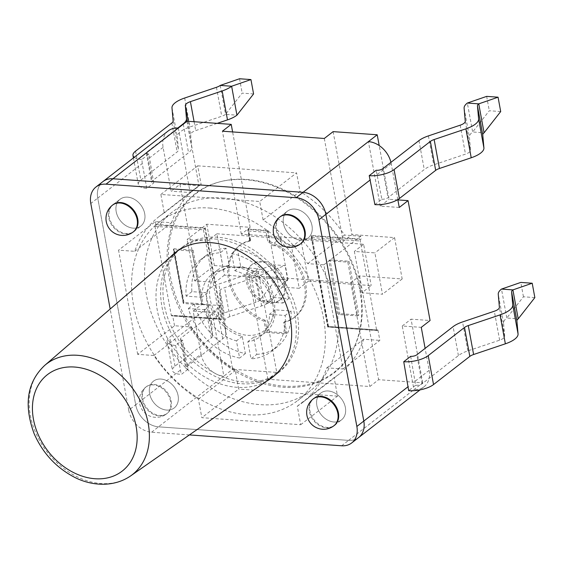 <?xml version="1.0" encoding="UTF-8"?>
<svg xmlns="http://www.w3.org/2000/svg" width="563" height="563" viewBox="0 0 563 563"><rect width="100%" height="100%" fill="white"/><g stroke="black" fill="none" stroke-linecap="round" stroke-linejoin="round"><path stroke-width="0.42" stroke-dasharray="2.81 2.11" d="M341.635 445.776L348.588 440.379A22.583 17.171 -127.8 0 0 358.645 437.55A22.583 17.171 52.2 0 1 348.588 440.379L158.499 426.824A22.583 17.171 52.2 0 1 135.69 404.797L97.751 198.092A22.583 17.171 52.2 0 1 102.916 181.603A22.583 17.171 -127.8 0 0 97.751 198.092L90.805 203.482M168.267 130.89A22.583 17.171 -127.8 0 0 163.101 147.372L171.145 191.195L179.949 184.361L201.955 304.252L220.963 305.61L232.646 369.272L276.75 372.417L257.706 268.65L248.902 275.483L350.791 282.753L359.595 275.919L402.179 278.952L394.586 237.607L352.009 234.574L343.205 241.407L241.309 234.145L250.12 227.311L206.776 224.215L187.078 239.507L207.606 240.971L215.2 282.309L194.664 280.846L187.078 239.507M142.249 163.573L141.876 159.449L148.836 154.044L153.748 182.968A4.518 1.654 169.6 0 1 151.623 181.983A4.518 1.654 169.6 0 1 152.263 180.899L188.549 152.735A22.583 8.262 -10.4 0 0 191.786 147.59L190.646 134.536A9.036 3.308 169.6 0 1 195.72 130.595L217.163 123.367M178.316 128.054L190.153 192.553L171.145 191.195M187.134 364.859L188.288 369.025L181.328 374.43A18.065 6.615 -10.4 0 1 172.454 370.517A18.065 6.615 -10.4 0 1 175.002 366.126L211.287 337.962A9.036 3.308 169.6 0 0 212.582 335.907L211.435 322.852A22.583 8.262 -10.4 0 1 224.137 312.993L255.898 302.289A9.036 3.308 169.6 0 0 259.684 300.403L271.084 301.219L287.728 279.98L276.32 279.164L259.684 300.403L254.37 271.465L273.681 264.8L285.089 265.609L265.778 272.281L254.37 271.465A9.036 3.308 169.6 0 1 250.584 273.344L218.824 284.055A22.583 8.262 -10.4 0 0 206.128 293.907L207.275 306.962A9.036 3.308 169.6 0 1 205.974 309.024L169.695 337.188A18.065 6.615 -10.4 0 0 167.141 341.586A18.065 6.615 -10.4 0 0 175.628 345.464L182.581 340.066L187.134 364.873L201.04 354.085L193.144 311.086L201.955 304.252M175.628 345.464L181.328 374.43M189.407 434.925L151.546 432.222A22.583 17.171 52.2 0 1 128.737 410.195L135.69 404.797L97.751 198.092L142.242 163.559L146.795 188.366L153.748 182.968M137.689 354.352L118.568 250.169L134.754 251.323A117.435 89.299 52.2 0 1 158.78 216.811A117.435 89.299 52.2 0 1 164.269 212.962L160.87 194.432L259.719 201.477L263.118 220.013A117.435 89.299 52.2 0 1 307.687 263.653L323.873 264.807L342.994 368.99L326.807 367.836A117.435 89.299 52.2 0 1 302.781 402.348A117.435 89.299 52.2 0 1 297.292 406.19L300.691 424.727L201.843 417.676L198.443 399.146A117.435 89.299 52.2 0 1 153.875 355.506L137.689 354.352L174.53 325.752L190.716 326.906A117.435 89.299 -127.8 0 0 235.285 370.545L238.684 389.082L201.843 417.676M345.372 407.513A16.939 12.879 52.2 0 1 341.502 419.878A16.939 12.879 52.2 0 1 320.938 414.389A16.939 12.879 52.2 0 1 320.727 393.115A16.939 12.879 52.2 0 1 335.259 393.263A16.939 12.879 52.2 0 1 345.372 407.513A16.939 12.879 -127.8 0 0 335.259 393.263A16.939 12.879 -127.8 0 0 320.727 393.115A16.939 12.879 -127.8 0 0 320.938 414.389A16.939 12.879 -127.8 0 0 341.502 419.878A16.939 12.879 -127.8 0 0 345.372 407.513M178.091 395.585A16.939 12.879 52.2 0 1 174.213 407.95A16.939 12.879 52.2 0 1 153.657 402.461A16.939 12.879 52.2 0 1 153.446 381.186A16.939 12.879 52.2 0 1 167.978 381.334A16.939 12.879 52.2 0 1 178.091 395.585A16.939 12.879 -127.8 0 0 167.978 381.334A16.939 12.879 -127.8 0 0 153.446 381.186A16.939 12.879 -127.8 0 0 153.657 402.461A16.939 12.879 -127.8 0 0 174.213 407.95A16.939 12.879 -127.8 0 0 178.091 395.585M144.705 213.68A16.939 12.879 52.2 0 1 140.827 226.044A16.939 12.879 52.2 0 1 120.271 220.555A16.939 12.879 52.2 0 1 120.06 199.281A16.939 12.879 52.2 0 1 134.592 199.429A16.939 12.879 52.2 0 1 144.705 213.68A16.939 12.879 -127.8 0 0 134.592 199.429A16.939 12.879 -127.8 0 0 120.06 199.281A16.939 12.879 -127.8 0 0 120.271 220.555A16.939 12.879 -127.8 0 0 140.827 226.044A16.939 12.879 -127.8 0 0 144.705 213.68M311.986 225.608A16.939 12.879 52.2 0 1 308.116 237.973A16.939 12.879 52.2 0 1 287.552 232.484A16.939 12.879 52.2 0 1 287.341 211.209A16.939 12.879 52.2 0 1 301.874 211.357A16.939 12.879 52.2 0 1 311.986 225.608A16.939 12.879 -127.8 0 0 301.874 211.357A16.939 12.879 -127.8 0 0 287.341 211.209A16.939 12.879 -127.8 0 0 287.552 232.484A16.939 12.879 -127.8 0 0 308.116 237.973A16.939 12.879 -127.8 0 0 311.986 225.608M374.909 204.629L381.862 199.232L376.183 170.258M397.816 199.598L391.215 163.636A22.583 17.171 -127.8 0 0 390.94 162.348M410.694 356.337L415.635 385.24L408.675 390.638M180.181 370.271L135.69 404.797A22.583 17.171 -127.8 0 0 158.499 426.824L348.588 440.379L413.939 389.666A22.583 17.171 -127.8 0 0 423.988 386.83A22.583 17.171 -127.8 0 0 429.154 370.348L425.114 348.363M276.75 372.417L267.946 379.251L369.835 386.521L378.639 379.687L422.743 382.833L413.939 389.666L402.249 325.998L421.265 327.349M201.04 354.085A22.583 17.171 -127.8 0 0 223.842 376.112L232.646 369.272M193.144 311.086L212.16 312.444L223.842 376.112L151.546 432.222M205.361 227.945L222.054 318.897L172.63 315.379L172.053 315.829A1.126 0.605 -85.9 0 1 171.778 315.92A1.126 0.605 -85.9 0 1 171.279 315.245L154.966 226.354A1.126 0.605 -85.9 0 1 155.36 224.876L155.937 224.426L205.361 227.945L204.784 228.395L155.36 224.876M154.966 226.354L203.44 229.81L204.784 228.395L221.477 319.348L219.753 318.7L171.279 315.245M222.054 318.897L221.477 319.348L172.053 315.829M248.452 229.021L267.974 230.415L270.05 241.724L267.897 242.294A45.167 34.343 52.2 0 1 302.479 277.045A45.167 34.343 52.2 0 1 294.16 317.56A45.167 34.343 52.2 0 1 283.562 322.536L285.638 333.838L266.116 332.451L264.04 321.142A45.167 34.343 52.2 0 1 230.274 286.18A45.167 34.343 52.2 0 1 238.775 246.2A45.167 34.343 52.2 0 1 250.275 241.034L249.951 240.781L250.528 240.331L248.452 229.021L247.875 229.472L249.951 240.781M250.275 241.034L247.875 229.472L267.397 230.865L266.06 232.28L267.897 242.294M267.974 230.415L267.397 230.865L269.473 242.174M328.503 326.491L311.811 235.538L361.242 239.064L360.658 239.514A1.126 0.605 94.1 0 0 360.271 240.999L376.584 329.883A1.126 0.605 94.1 0 0 377.083 330.558A1.126 0.605 94.1 0 0 377.351 330.467L377.935 330.017L328.503 326.491L327.926 326.941L377.351 330.467M376.584 329.883L328.109 326.427L327.729 327.026M328.109 326.427L311.233 235.988L327.926 326.941M311.811 235.538L311.233 235.988L360.658 239.514M173.883 249.74A1.126 0.415 169.6 0 1 173.348 249.493A1.126 0.415 169.6 0 1 173.51 249.226L183.376 302.964A1.126 0.415 -10.4 0 0 183.214 303.239A1.126 0.415 -10.4 0 0 183.749 303.485L173.883 249.74L191.941 251.028L201.807 304.773L183.749 303.485M183.953 302.521L174.087 248.776L193.102 250.127L202.961 303.872L183.953 302.521L183.376 302.964M202.961 303.872L201.807 304.773M174.087 248.776L173.51 249.226M284.315 284.139A22.583 17.171 52.2 0 1 279.157 300.621A22.583 17.171 52.2 0 1 251.738 293.309A22.583 17.171 52.2 0 1 251.464 264.941A22.583 17.171 52.2 0 1 270.831 265.138A22.583 17.171 52.2 0 1 284.315 284.139M285.476 283.238A22.583 17.171 52.2 0 1 280.311 299.72A22.583 17.171 52.2 0 1 252.9 292.408A22.583 17.171 52.2 0 1 252.618 264.04A22.583 17.171 52.2 0 1 271.992 264.237A22.583 17.171 52.2 0 1 285.476 283.238M338.673 314.534L328.806 260.789L347.821 262.14L357.681 315.885L338.673 314.534L339.834 313.633L329.967 259.888L328.806 260.789M329.967 259.888L348.976 261.246L347.821 262.14M348.976 261.246L358.842 314.991L357.681 315.885M358.842 314.991L339.834 313.633M193.102 250.127L191.941 251.028M270.05 241.724A45.167 34.343 52.2 0 1 303.816 276.679A45.167 34.343 52.2 0 1 295.315 316.659A45.167 34.343 52.2 0 1 284.716 321.635L283.562 322.536M284.716 321.635L286.792 332.944L285.638 333.838M286.792 332.944L267.27 331.551L266.116 332.451M267.27 331.551L265.194 320.241L264.04 321.142M265.194 320.241A45.167 34.343 52.2 0 1 231.428 285.286A45.167 34.343 52.2 0 1 239.929 245.299A45.167 34.343 52.2 0 1 250.528 240.331M377.935 330.017L379.835 340.39L342.994 368.99M323.873 264.807L360.714 236.214L361.242 239.064M253.582 93.937L242.174 93.127L225.538 114.366L236.939 115.176M220.224 85.428L225.538 114.366A9.036 3.308 169.6 0 1 221.752 116.245L189.991 126.957A22.583 8.262 -10.4 0 0 177.296 136.809L178.436 149.864A9.036 3.308 169.6 0 1 177.141 151.926L140.856 180.083A18.065 6.615 -10.4 0 0 138.294 184.432A18.065 6.615 -10.4 0 0 146.795 188.366M239.542 78.757L242.174 93.127M148.836 154.044A4.518 1.654 -10.4 0 1 146.31 153.045A4.518 1.654 -10.4 0 1 146.95 151.961L177.788 128.026M134.198 157.323A18.065 6.615 -10.4 0 0 141.876 159.449M276.32 279.164L273.681 264.8M188.288 369.025A4.518 1.654 169.6 0 1 185.769 368.033A4.518 1.654 169.6 0 1 186.409 366.935L222.695 338.778A22.583 8.262 -10.4 0 0 225.932 333.627L224.785 320.572A9.036 3.308 169.6 0 1 229.866 316.631L261.626 305.92A22.583 8.262 -10.4 0 0 271.084 301.219L265.778 272.281A22.583 8.262 -10.4 0 1 256.32 276.982L224.553 287.693A9.036 3.308 169.6 0 0 219.479 291.634L220.626 304.689A22.583 8.262 -10.4 0 1 217.381 309.84L181.096 337.997A4.518 1.654 169.6 0 0 180.463 339.102A4.518 1.654 169.6 0 0 182.581 340.066M287.728 279.98L285.089 265.609M500.704 111.558L489.296 110.749L472.66 131.988L484.067 132.798M486.664 96.379L489.296 110.749M381.862 199.232A4.518 1.654 -10.4 0 0 387.984 197.704L424.263 169.547A22.583 8.262 169.6 0 1 433.721 164.839L465.488 154.128A9.036 3.308 -10.4 0 0 470.562 150.187L469.415 137.133A22.583 8.262 169.6 0 1 472.66 131.988L467.346 103.043M534.85 297.602L523.442 296.785L506.806 318.025L518.213 318.841M523.442 296.785L520.81 282.415M415.635 385.24A4.518 1.654 169.6 0 0 422.13 383.748L458.409 355.584A22.583 8.262 169.6 0 1 467.867 350.876L499.627 340.172A9.036 3.308 -10.4 0 0 504.708 336.231L503.561 323.176A22.583 8.262 169.6 0 1 506.806 318.025L501.492 289.086M361.953 292.774L354.359 251.436L374.895 252.9L382.481 294.238L361.953 292.774L371.221 285.582L308.489 281.106L300.902 239.768L291.634 246.96L299.22 288.305L278.685 286.841L271.099 245.496L291.634 246.96M300.902 239.768L363.628 244.236L371.221 285.582M363.628 244.236L354.359 251.436M216.875 233.779L280.367 238.304L287.96 279.642L224.468 275.117L216.875 233.779L207.606 240.971M224.468 275.117L215.2 282.309M308.489 281.106L299.22 288.305M287.96 279.642L278.685 286.841M280.367 238.304L271.099 245.496M394.586 237.607L374.895 252.9M206.776 224.215L214.362 265.56L194.664 280.846M402.179 278.952L382.481 294.238M214.362 265.56L257.706 268.65M359.595 275.919L378.639 379.687M350.791 282.753L369.835 386.521M187.12 121.221L198.957 185.713L179.949 184.361M250.12 227.311L232.61 131.925M267.946 379.251L248.902 275.483M241.309 234.145L222.42 131.2M324.309 138.47L343.205 241.407M422.743 382.833L411.06 319.165L430.069 320.516M402.249 325.998L411.06 319.165M397.872 199.9L389.054 199.274L379.195 145.564M399.258 207.458L380.25 206.107L389.054 199.274M380.25 206.107L368.413 141.609M333.113 131.629L352.009 234.574M190.153 192.553L198.957 185.713M212.16 312.444L220.963 305.61M326.807 367.836L363.649 339.236L379.835 340.39M297.292 406.19L334.133 377.597A117.435 89.299 -127.8 0 0 339.623 373.748A117.435 89.299 -127.8 0 0 363.649 339.236M300.691 424.727L337.533 396.127L334.133 377.597M198.443 399.146L235.285 370.545M153.875 355.506L190.716 326.906M134.754 251.323L171.595 222.723L155.409 221.569L118.568 250.169M164.269 212.962L201.118 184.368A117.435 89.299 -127.8 0 0 195.621 188.211A117.435 89.299 -127.8 0 0 171.595 222.723M160.87 194.432L197.712 165.832L201.118 184.368M263.118 220.013L299.966 191.42L296.56 172.883L259.719 201.477M307.687 263.653L344.528 235.06A117.435 89.299 -127.8 0 0 299.966 191.42M360.714 236.214L344.528 235.06M337.533 396.127L238.684 389.082M155.937 224.426L155.409 221.569M174.53 325.752L172.63 315.379M197.712 165.832L296.56 172.883M297.313 314.323A79.038 60.1 -127.8 0 0 250.12 247.826A79.038 60.1 -127.8 0 0 182.321 247.136A79.038 60.1 -127.8 0 0 183.299 346.428A79.038 60.1 -127.8 0 0 279.241 372.016A79.038 60.1 -127.8 0 0 297.313 314.323M265.94 381.552A79.038 60.1 52.2 0 1 176.346 351.826A79.038 60.1 52.2 0 1 169.787 257.657M334.549 425.269L341.502 419.878L334.549 425.269A16.939 12.879 52.2 0 1 313.985 419.787A16.939 12.879 52.2 0 1 313.781 398.513L320.727 393.115L313.781 398.513M171.138 400.976A16.939 12.879 52.2 0 1 167.267 413.341A16.939 12.879 52.2 0 1 146.704 407.858A16.939 12.879 52.2 0 1 146.493 386.584A16.939 12.879 52.2 0 1 161.025 386.732A16.939 12.879 52.2 0 1 171.138 400.976M301.163 243.364L308.116 237.973L301.163 243.364A16.939 12.879 52.2 0 1 280.599 237.882A16.939 12.879 52.2 0 1 280.395 216.607L287.341 211.209L280.395 216.607M133.881 231.435L140.827 226.044L133.881 231.435A16.939 12.879 52.2 0 1 113.318 225.953A16.939 12.879 52.2 0 1 113.107 204.679L120.06 199.281L113.107 204.679M128.737 410.195L110.172 309.01M215.186 239.029A79.038 60.1 52.2 0 1 288.742 295.948A79.038 60.1 52.2 0 1 275.047 375.204A79.038 60.1 52.2 0 1 180.983 348.23A79.038 60.1 52.2 0 1 178.189 250.415A79.038 60.1 52.2 0 1 215.186 239.029M235.193 267.277A37.179 28.27 -127.8 0 0 227.41 267.833A37.179 28.27 -127.8 0 0 219.106 318.637A37.179 28.27 -127.8 0 0 270.381 323.197A37.179 28.27 -127.8 0 0 266.517 287.897A37.179 28.27 -127.8 0 0 235.193 267.277M256.805 354.359A57.919 44.041 -127.8 0 0 276.954 347.061A57.919 44.041 -127.8 0 0 290.994 310.959L275.201 309.833A39.347 29.916 52.2 0 1 265.56 332.388A39.347 29.916 52.2 0 1 253.653 337.188L256.805 354.359L251.014 358.856L247.861 341.685A39.347 29.916 -127.8 0 0 259.768 336.885A39.347 29.916 -127.8 0 0 269.41 314.33L285.202 315.456A57.919 44.041 52.2 0 1 271.155 351.558A57.919 44.041 52.2 0 1 251.014 358.856M290.994 310.959L285.202 315.456M253.653 337.188L247.861 341.685M275.201 309.833L269.41 314.33M267.129 301.923A39.347 29.916 -127.8 0 0 234.841 270.733L231.689 253.554A57.919 44.041 52.2 0 1 282.929 303.056L267.129 301.923L272.921 297.433L288.72 298.559L282.929 303.056M288.72 298.559A57.919 44.041 -127.8 0 0 237.48 249.064L240.633 266.236A39.347 29.916 52.2 0 1 272.921 297.433M240.633 266.236L234.841 270.733M237.48 249.064L231.689 253.554M226.073 248.248A57.919 44.041 -127.8 0 0 205.924 255.553A57.919 44.041 -127.8 0 0 191.884 291.648L207.677 292.774A39.347 29.916 52.2 0 1 217.318 270.226A39.347 29.916 52.2 0 1 229.225 265.426L226.073 248.248L220.281 252.745L223.434 269.923A39.347 29.916 -127.8 0 0 211.526 274.723A39.347 29.916 -127.8 0 0 201.885 297.271L186.093 296.145A57.919 44.041 52.2 0 1 200.132 260.05A57.919 44.041 52.2 0 1 220.281 252.745M191.884 291.648L186.093 296.145M229.225 265.426L223.434 269.923M207.677 292.774L201.885 297.271M204.158 309.678A39.347 29.916 -127.8 0 0 236.453 340.868L239.606 358.047A57.919 44.041 52.2 0 1 188.366 308.552L204.158 309.678L209.957 305.181L194.158 304.055L188.366 308.552M194.158 304.055A57.919 44.041 -127.8 0 0 245.398 353.55L242.245 336.371A39.347 29.916 52.2 0 1 209.957 305.181M242.245 336.371L236.453 340.868M245.398 353.55L239.606 358.047M209.492 208.021A112.917 85.865 52.2 0 1 313.69 287.376A112.917 85.865 52.2 0 1 297.693 400.575A112.917 85.865 52.2 0 1 160.631 364.022A112.917 85.865 52.2 0 1 159.23 222.174A112.917 85.865 52.2 0 1 209.492 208.021M222.469 197.951A112.917 85.865 52.2 0 1 326.667 277.306A112.917 85.865 52.2 0 1 310.67 390.504A112.917 85.865 52.2 0 1 173.608 353.951A112.917 85.865 52.2 0 1 172.208 212.103A112.917 85.865 52.2 0 1 222.469 197.951M360.355 289.558A112.917 85.865 52.2 0 1 352.325 350.96A112.917 85.865 52.2 0 1 197.479 335.428A112.917 85.865 52.2 0 1 220.851 181.567A112.917 85.865 52.2 0 1 360.355 289.558M359.856 290.283A113.381 86.216 52.2 0 1 351.791 351.938A113.381 86.216 52.2 0 1 196.304 336.336A113.381 86.216 52.2 0 1 219.767 181.842A113.381 86.216 52.2 0 1 359.856 290.283M163.101 147.372L149.195 158.161M313.197 398.963A16.939 12.879 -127.8 0 0 313.408 420.237A16.939 12.879 -127.8 0 0 333.972 425.719M170.554 401.426A16.939 12.879 -127.8 0 0 160.448 387.182A16.939 12.879 -127.8 0 0 145.916 387.034A16.939 12.879 -127.8 0 0 146.127 408.309A16.939 12.879 -127.8 0 0 166.683 413.791A16.939 12.879 -127.8 0 0 170.554 401.426M112.53 205.129A16.939 12.879 -127.8 0 0 112.741 226.403A16.939 12.879 -127.8 0 0 133.297 231.886M279.811 217.058A16.939 12.879 -127.8 0 0 280.022 238.332A16.939 12.879 -127.8 0 0 300.586 243.814M377.309 174.431L391.215 163.636M429.154 370.348L415.248 381.137M203.44 229.81L219.753 318.7M248.438 231.02L266.06 232.28M311.796 237.537L360.271 240.999M183.306 124.184L188.549 152.735M146.95 151.961L152.263 180.899M186.972 121.341L191.786 147.59M188.211 121.298L190.646 134.536M194.094 121.721L195.72 130.595M216.438 87.307L221.752 116.245M184.678 98.018L189.991 126.957M171.982 107.871L177.296 136.809M173.13 120.925L178.436 149.864M171.828 122.987L177.141 151.926M135.549 151.144L140.856 180.083M186.409 366.935L181.096 337.997M222.695 338.778L217.381 309.84M225.932 333.627L220.626 304.689M224.785 320.572L219.479 291.634M229.866 316.631L224.553 287.693M261.626 305.92L256.32 276.982M255.898 302.289L250.584 273.344M224.137 312.993L218.824 284.055M211.435 322.852L206.128 293.907M212.582 335.907L207.275 306.962M211.287 337.962L205.974 309.024M175.002 366.126L169.695 337.188M382.671 168.766L387.984 197.704M418.956 140.609L424.263 169.547M428.415 135.901L433.721 164.839M460.175 125.19L465.488 154.128M465.256 121.249L470.562 150.187M464.109 108.195L469.415 137.133M458.409 355.584L453.102 326.646M422.13 383.748L416.817 354.81M467.867 350.876L462.554 321.937M499.627 340.172L494.321 311.233M504.708 336.231L499.395 307.292M503.561 323.176L498.255 294.238M44.73 365.387A70.044 53.26 -127.8 0 0 47.201 452.061A70.044 53.26 -127.8 0 0 130.553 475.967M146.493 386.584L145.916 387.034A16.939 16.939 0 0 0 142.918 410.8A16.939 16.939 0 0 0 166.683 413.791L167.267 413.341M423.988 386.83L420.075 389.87M220.935 319.425L171.778 315.92M249.775 240.95L247.79 230.147M377.083 330.558L327.926 327.054M327.694 326.807L311.149 236.664M183.214 303.239L173.348 249.493M252.618 264.04L251.464 264.941M280.311 299.72L279.157 300.621M295.315 316.659L294.16 317.56M239.929 245.299L238.775 246.2M133.431 157.922L138.294 184.432M146.31 153.045L151.623 181.983M167.134 341.53L172.44 370.468M180.456 339.088L185.769 368.026M302.781 402.348L339.623 373.748M158.78 216.811L195.621 188.211M182.321 247.136L175.367 252.534M279.241 372.016L272.288 377.414M274.526 375.563L275.047 375.204M177.711 250.831L178.189 250.415M227.41 267.833L238.979 266.946C256.341 268.537 267.291 279.684 271.197 289.051C276.159 300.726 275.884 312.106 270.381 323.197M276.954 347.061L271.155 351.558M265.56 332.388L259.768 336.885M205.924 255.553L200.132 260.05M217.318 270.226L211.526 274.723M172.208 212.103L159.23 222.174M310.67 390.504L297.693 400.575M220.851 181.567L219.767 181.842M352.325 350.96L351.791 351.938"/><path stroke-width="0.84" d="M110.172 309.01L90.805 203.482A22.583 17.171 52.2 0 1 95.963 187A22.583 17.171 52.2 0 1 106.02 184.171L112.966 178.774A22.583 17.171 -127.8 0 0 102.916 181.603A22.583 17.171 52.2 0 1 112.966 178.774L303.063 192.328A22.583 17.171 52.2 0 1 325.864 214.355L363.804 421.068A22.583 17.171 52.2 0 1 358.645 437.55A22.583 17.171 -127.8 0 0 363.804 421.068L356.858 426.458A22.583 17.171 52.2 0 1 351.692 442.947A22.583 17.171 52.2 0 1 341.635 445.776L189.407 434.925M106.02 184.171L296.11 197.726A22.583 17.171 52.2 0 1 318.918 219.753L325.864 214.355A22.583 17.171 -127.8 0 0 303.063 192.328L112.966 178.774L178.316 128.054A22.583 17.171 -127.8 0 0 168.267 130.89L95.963 187M390.94 162.348A22.583 17.171 -127.8 0 0 368.413 141.609L377.217 134.775L333.113 131.629L324.309 138.47L222.42 131.2L231.224 124.367L187.12 121.221L178.316 128.054M467.346 103.043A22.583 8.262 169.6 0 0 464.109 108.195L465.256 121.249A9.036 3.308 -10.4 0 1 460.175 125.19L428.415 135.901A22.583 8.262 169.6 0 0 418.956 140.609L382.671 168.766A4.518 1.654 -10.4 0 1 376.183 170.258L369.222 175.663L374.909 204.629A18.065 6.615 169.6 0 0 399.385 198.521L435.671 170.357A9.036 3.308 -10.4 0 1 439.457 168.478L471.217 157.767A22.583 8.262 169.6 0 0 483.913 147.914L482.765 134.86A9.036 3.308 -10.4 0 1 484.067 132.798L500.704 111.558L498.065 97.195L478.754 103.859L467.346 103.043L486.664 96.379L498.065 97.195M532.211 283.231L534.85 297.602L518.213 318.841A9.036 3.308 -10.4 0 0 516.911 320.896L518.059 333.95A22.583 8.262 169.6 0 1 505.363 343.81L473.603 354.514A9.036 3.308 -10.4 0 0 469.816 356.4L433.531 384.557A18.065 6.615 169.6 0 1 408.675 390.638L403.741 361.728L410.694 356.337A4.518 1.654 -10.4 0 0 416.817 354.81L453.102 326.646A22.583 8.262 169.6 0 1 462.554 321.937L494.321 311.233A9.036 3.308 -10.4 0 0 499.395 307.292L498.255 294.238A22.583 8.262 169.6 0 1 501.492 289.086L520.81 282.415L532.211 283.231L512.9 289.896L501.492 289.086M425.114 348.363L421.265 327.349L430.069 320.516L408.062 200.625L397.872 199.9M397.816 199.598L399.258 207.458L408.062 200.625M217.163 123.367L227.487 119.884A22.583 8.262 -10.4 0 0 236.939 115.176L253.582 93.937L250.943 79.573L231.632 86.238L220.224 85.428L239.542 78.757L250.943 79.573M177.788 128.026L183.235 123.797A22.583 8.262 -10.4 0 0 186.48 118.645L185.333 105.598A9.036 3.308 169.6 0 1 190.414 101.65L222.174 90.946A22.583 8.262 -10.4 0 0 231.632 86.238L236.939 115.176M220.224 85.428A9.036 3.308 169.6 0 1 216.438 87.307L184.678 98.018A22.583 8.262 -10.4 0 0 171.982 107.871L173.13 120.925A9.036 3.308 169.6 0 1 171.828 122.987L135.549 151.144A18.065 6.615 -10.4 0 0 132.988 155.494A18.065 6.615 -10.4 0 0 134.198 157.323M484.067 132.798L478.754 103.859A9.036 3.308 -10.4 0 0 477.459 105.921L478.606 118.976A22.583 8.262 169.6 0 1 465.904 128.828L434.143 139.54A9.036 3.308 -10.4 0 0 430.357 141.419L394.079 169.583A18.065 6.615 169.6 0 1 369.222 175.663M518.213 318.841L512.9 289.896A9.036 3.308 -10.4 0 0 511.605 291.958L512.745 305.012A22.583 8.262 169.6 0 1 500.05 314.872L468.289 325.576A9.036 3.308 -10.4 0 0 464.503 327.462L428.225 355.619A18.065 6.615 169.6 0 1 403.741 361.728M232.61 131.925L231.224 124.367M379.195 145.564L377.217 134.775M370.355 179.822L325.864 214.355L363.804 421.068L408.295 386.535M169.787 257.657A79.038 60.1 52.2 0 1 175.367 252.534A79.038 60.1 52.2 0 1 243.167 253.223A79.038 60.1 52.2 0 1 290.36 319.721A79.038 60.1 52.2 0 1 272.288 377.414A79.038 60.1 52.2 0 1 265.94 381.552M313.197 398.963L313.781 398.513A16.939 12.879 52.2 0 1 328.306 398.66A16.939 12.879 52.2 0 1 338.419 412.904A16.939 12.879 52.2 0 1 334.549 425.269L333.972 425.719A16.939 12.879 -127.8 0 0 337.842 413.355A16.939 12.879 -127.8 0 0 327.729 399.111A16.939 12.879 -127.8 0 0 313.197 398.963A16.939 16.939 0 0 0 310.206 422.722A16.939 16.939 0 0 0 333.972 425.719M279.811 217.058L280.395 216.607A16.939 12.879 52.2 0 1 294.921 216.755A16.939 12.879 52.2 0 1 305.033 230.999A16.939 12.879 52.2 0 1 301.163 243.364L300.586 243.814A16.939 12.879 -127.8 0 0 304.456 231.449A16.939 12.879 -127.8 0 0 294.343 217.205A16.939 12.879 -127.8 0 0 279.811 217.058A16.939 16.939 0 0 0 276.82 240.816A16.939 16.939 0 0 0 300.586 243.814M112.53 205.129L113.107 204.679A16.939 12.879 52.2 0 1 127.639 204.826A16.939 12.879 52.2 0 1 137.752 219.07A16.939 12.879 52.2 0 1 133.881 231.435L133.297 231.886A16.939 12.879 -127.8 0 0 137.168 219.521A16.939 12.879 -127.8 0 0 127.062 205.277A16.939 12.879 -127.8 0 0 112.53 205.129A16.939 16.939 0 0 0 109.532 228.895A16.939 16.939 0 0 0 133.297 231.886M318.918 219.753L356.858 426.458M368.413 141.609L296.11 197.726M183.235 123.797L183.306 124.184M186.48 118.645L186.972 121.341M185.333 105.598L188.211 121.298M190.414 101.65L194.094 121.721M222.174 90.946L227.487 119.884M477.459 105.921L482.765 134.86M478.606 118.976L483.913 147.914M465.904 128.828L471.217 157.767M434.143 139.54L439.457 168.478M430.357 141.419L435.671 170.357M394.079 169.583L399.385 198.521M516.911 320.896L511.605 291.958M518.059 333.95L512.745 305.012M505.363 343.81L500.05 314.872M473.603 354.514L468.289 325.576M469.816 356.4L464.503 327.462M433.531 384.557L428.225 355.619M74.541 367.034A61.015 46.391 52.2 0 1 134.395 453.982A61.015 46.391 52.2 0 1 45.441 447.634A61.015 46.391 52.2 0 1 74.541 367.034M77.504 355.295A70.044 53.26 -127.8 0 0 44.73 365.387C27.115 382.01 23.569 404.748 34.097 433.587C42.366 452.42 55.223 466.65 72.676 476.277C89.798 485.883 112.987 488.001 130.553 475.967A70.044 53.26 -127.8 0 0 142.685 405.733A70.044 53.26 -127.8 0 0 77.504 355.295M420.075 389.87L351.692 442.947M132.988 155.494L133.431 157.922M130.553 475.967L274.526 375.563M44.73 365.387L177.711 250.831"/></g></svg>
